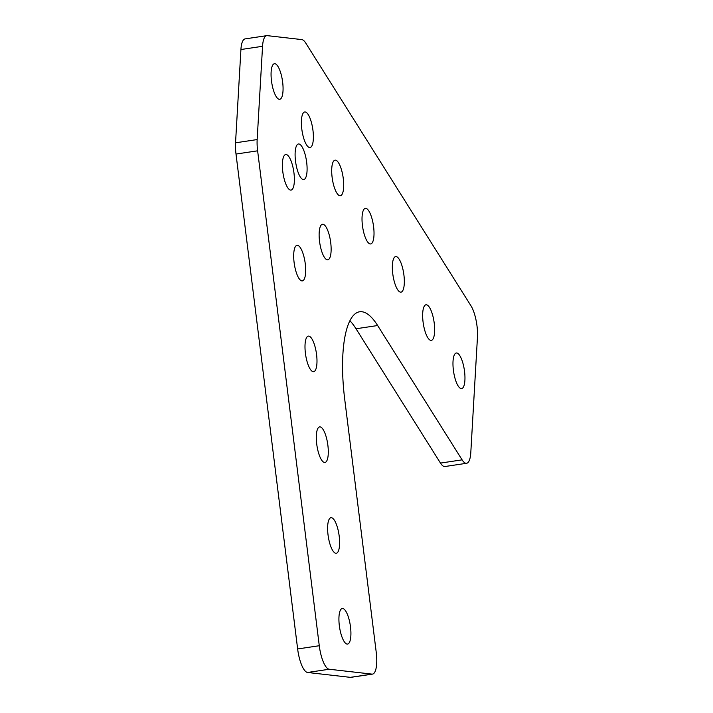 <?xml version="1.0" encoding="UTF-8"?>
<svg xmlns="http://www.w3.org/2000/svg" width="713" height="713" viewBox="0 0 713 713"><rect width="100%" height="100%" fill="white"/><g stroke="black" fill="none" stroke-linecap="round" stroke-linejoin="round"><path stroke-width="1.07" d="M306.679 162.412A17.985 5.446 81.5 0 0 298.435 143.981A17.985 5.446 81.5 0 0 295.521 161.138A17.985 5.446 81.5 0 0 303.756 179.56A17.985 5.446 81.5 0 0 306.679 162.412M330.716 242.661A17.985 5.446 81.5 0 0 322.472 224.238A17.985 5.446 81.5 0 0 319.549 241.386A17.985 5.446 81.5 0 0 327.793 259.817A17.985 5.446 81.5 0 0 330.716 242.661M476.997 325.903A22.941 6.943 81.5 0 0 470.99 305.841L305.734 43.038A22.941 6.943 81.5 0 0 301.795 39.589L267.304 35.65A22.941 6.943 81.5 0 0 266.733 35.659A22.941 6.943 81.5 0 0 262.553 46.292L257.161 139.57A22.941 6.943 81.5 0 0 257.625 150.817L319.272 645.728A22.941 6.943 81.5 0 0 329.219 669.24L371.936 674.115A22.941 6.943 81.5 0 0 372.498 674.106A22.941 6.943 81.5 0 0 376.223 652.226L344.718 399.289A91.772 27.771 -98.5 0 1 359.619 311.777A91.772 27.771 -98.5 0 1 377.64 325.529L462.104 459.849A22.941 6.943 81.5 0 0 466.605 463.281A22.941 6.943 81.5 0 0 470.794 452.648L477.46 337.142A22.941 6.943 81.5 0 0 476.997 325.903M464.546 371.428A17.985 5.446 81.5 0 0 456.311 352.997A17.985 5.446 81.5 0 0 453.388 370.154A17.985 5.446 81.5 0 0 461.632 388.576A17.985 5.446 81.5 0 0 464.546 371.428M434.235 323.212A17.985 5.446 81.5 0 0 425.991 304.79A17.985 5.446 81.5 0 0 423.067 321.937A17.985 5.446 81.5 0 0 431.312 340.368A17.985 5.446 81.5 0 0 434.235 323.212M403.914 275.004A17.985 5.446 81.5 0 0 395.67 256.573A17.985 5.446 81.5 0 0 392.756 273.73A17.985 5.446 81.5 0 0 400.991 292.152A17.985 5.446 81.5 0 0 403.914 275.004M373.603 226.787A17.985 5.446 81.5 0 0 365.359 208.365A17.985 5.446 81.5 0 0 362.436 225.513A17.985 5.446 81.5 0 0 370.68 243.944A17.985 5.446 81.5 0 0 373.603 226.787M343.283 178.58A17.985 5.446 81.5 0 0 335.039 160.149A17.985 5.446 81.5 0 0 332.115 177.305A17.985 5.446 81.5 0 0 340.359 195.727A17.985 5.446 81.5 0 0 343.283 178.58M312.962 130.363A17.985 5.446 81.5 0 0 304.718 111.941A17.985 5.446 81.5 0 0 301.804 129.089A17.985 5.446 81.5 0 0 310.048 147.52A17.985 5.446 81.5 0 0 312.962 130.363M350.502 626.914A17.985 5.446 81.5 0 0 342.258 608.492A17.985 5.446 81.5 0 0 339.335 625.64A17.985 5.446 81.5 0 0 347.579 644.071A17.985 5.446 81.5 0 0 350.502 626.914M339.192 536.123A17.985 5.446 81.5 0 0 330.948 517.7A17.985 5.446 81.5 0 0 328.033 534.848A17.985 5.446 81.5 0 0 336.269 553.279A17.985 5.446 81.5 0 0 339.192 536.123M327.882 445.331A17.985 5.446 81.5 0 0 319.638 426.9A17.985 5.446 81.5 0 0 316.724 444.056A17.985 5.446 81.5 0 0 324.968 462.479A17.985 5.446 81.5 0 0 327.882 445.331M316.572 354.539A17.985 5.446 81.5 0 0 308.328 336.108A17.985 5.446 81.5 0 0 305.414 353.265A17.985 5.446 81.5 0 0 313.658 371.687A17.985 5.446 81.5 0 0 316.572 354.539M305.262 263.739A17.985 5.446 81.5 0 0 297.027 245.317A17.985 5.446 81.5 0 0 294.104 262.464A17.985 5.446 81.5 0 0 302.348 280.895A17.985 5.446 81.5 0 0 305.262 263.739M293.961 172.947A17.985 5.446 81.5 0 0 285.717 154.525A17.985 5.446 81.5 0 0 282.794 171.673A17.985 5.446 81.5 0 0 291.038 190.095A17.985 5.446 81.5 0 0 293.961 172.947M282.651 82.155A17.985 5.446 81.5 0 0 274.407 63.724A17.985 5.446 81.5 0 0 271.484 80.881A17.985 5.446 81.5 0 0 279.728 99.303A17.985 5.446 81.5 0 0 282.651 82.155M466.605 463.281L444.983 466.516A22.941 6.943 -98.5 0 1 440.474 463.085L462.104 459.849M377.64 325.529L356.019 328.764L440.474 463.085M356.019 328.764A91.772 27.771 81.5 0 0 349.905 320.725M372.498 674.106L350.876 677.341A22.941 6.943 -98.5 0 1 350.306 677.35L371.936 674.115M329.219 669.24L307.588 672.475L350.306 677.35M307.588 672.475A22.941 6.943 -98.5 0 1 297.642 648.964L319.272 645.728M257.625 150.817L236.003 154.053L297.642 648.964M236.003 154.053A22.941 6.943 -98.5 0 1 235.54 142.805L257.161 139.57M262.553 46.292L240.923 49.527L235.54 142.805M240.923 49.527A22.941 6.943 -98.5 0 1 245.112 38.894L266.733 35.659"/></g></svg>
